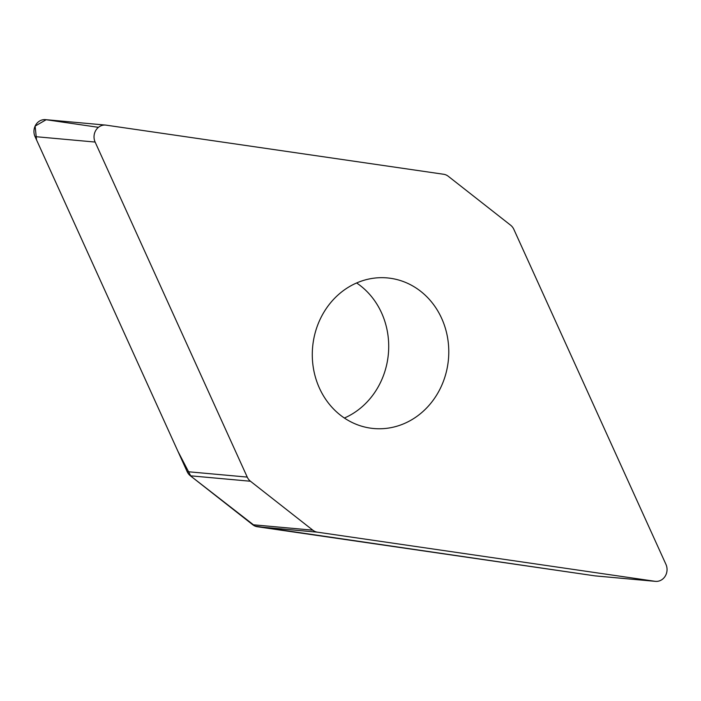 <?xml version="1.0" encoding="UTF-8"?>
<svg xmlns="http://www.w3.org/2000/svg" width="701" height="701" viewBox="0 0 701 701"><rect width="100%" height="100%" fill="white"/><g stroke="black" fill="none" stroke-linecap="round" stroke-linejoin="round"><path stroke-width="1.05" d="M448.246 176.258A11.637 10.497 95.2 0 0 443.619 174.26L106.088 125.146A11.637 10.497 95.2 0 0 105.579 125.085A11.637 10.497 95.2 0 0 95.888 130.246A11.637 10.497 95.2 0 0 95.126 142.058L247.234 477.092A11.637 10.497 95.2 0 0 250.459 481.245L312.83 530.184A11.637 10.497 95.2 0 0 317.457 532.182L654.988 581.295A11.637 10.497 95.2 0 0 655.496 581.357A11.637 10.497 95.2 0 0 665.188 576.196A11.637 10.497 95.2 0 0 665.95 564.384L513.842 229.35A11.637 10.497 95.2 0 0 510.617 225.196L448.246 176.258M655.496 581.357L595.421 575.915A11.637 10.497 -84.8 0 1 594.912 575.854L257.381 526.74A11.637 10.497 -84.8 0 1 252.754 524.742L190.383 475.804A11.637 10.497 -84.8 0 1 187.158 471.65L35.05 136.616A11.637 10.497 -84.8 0 1 35.812 124.804A11.637 10.497 -84.8 0 1 45.504 119.643L105.579 125.085M356.616 282.967A75.612 68.181 -84.8 0 1 388.372 353.926A75.612 68.181 -84.8 0 1 344.384 418.033M370.408 428.127A75.612 68.181 95.2 0 0 373.721 428.521A75.612 68.181 95.2 0 0 448.254 361.208A75.612 68.181 95.2 0 0 390.667 278.315A75.612 68.181 95.2 0 0 387.355 277.92A75.612 68.181 95.2 0 0 312.812 345.234A75.612 68.181 95.2 0 0 370.408 428.127M98.429 127.328L46.161 119.722L35.12 126.101L36.548 139.911L177.896 451.251L190.874 476.189L255.173 526.144L594.912 575.854L654.988 581.295M35.05 136.616L95.126 142.058M187.158 471.65L247.234 477.092M250.459 481.245L190.383 475.804M252.754 524.742L312.83 530.184M317.457 532.182L257.381 526.74"/></g></svg>
